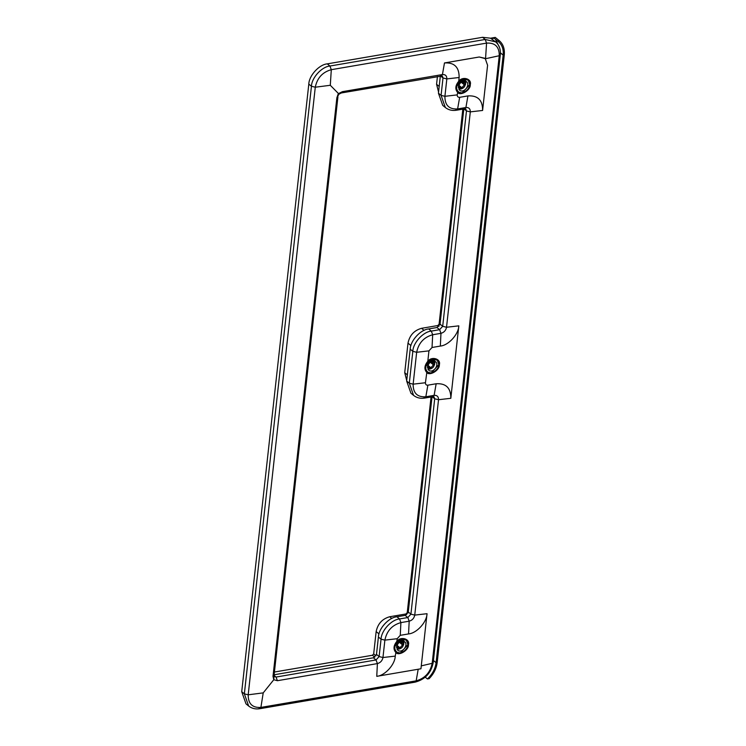 <?xml version="1.0" encoding="UTF-8"?>
<svg xmlns="http://www.w3.org/2000/svg" width="746" height="746" viewBox="0 0 746 746"><rect width="100%" height="100%" fill="white"/><g stroke="black" fill="none" stroke-linecap="round" stroke-linejoin="round"><path stroke-width="1.12" d="M469.654 84.802C469.933 89.268 462.203 94.901 459.135 92.467C455.377 89.203 455.815 85.212 460.45 80.512C466.036 77.77 469.103 79.207 469.654 84.802M469.766 84.624L468.003 79.589L463.704 78.6L456.067 86.965L457.83 91.991L462.119 92.98L469.766 84.624M458.38 86.732L459.592 90.182C463.853 93.772 470.549 85.053 466.567 81.678C462.874 80.204 460.151 81.892 458.38 86.732M462.949 81.165L464.646 82.564L465.737 82.377L465.476 84.69L461.802 81.678M465.476 84.69L464.385 84.876L461.075 82.163M458.762 85.203L461.811 87.702L461.681 88.849L458.464 86.21M461.681 88.849L459.471 89.222L459.601 88.075L458.361 87.058M458.352 87.487L459.601 88.075M461.811 87.702L464.385 84.876M464.646 82.564L463.686 80.988M458.771 89.156C463.742 89.063 465.952 86.368 465.401 81.072M438.741 364.831C439.021 369.298 431.291 374.93 428.213 372.487C424.465 369.223 424.903 365.242 429.537 360.542C435.123 357.8 438.191 359.227 438.741 364.831M438.853 364.645L437.081 359.619L432.792 358.63L425.145 366.995L426.917 372.021L431.207 373.009L438.853 364.645M427.467 366.762L428.68 370.202C432.941 373.793 439.636 365.074 435.655 361.707C431.962 360.234 429.23 361.922 427.467 366.762M432.027 361.195L433.724 362.584L434.815 362.397L434.564 364.719L430.88 361.698M434.564 364.719L433.473 364.906L430.153 362.183M427.85 365.232L430.89 367.722L430.768 368.869L427.551 366.23M430.768 368.869L428.558 369.251L428.68 368.104L427.439 367.088M427.439 367.517L428.68 368.104M430.89 367.722L433.473 364.906M433.724 362.584L432.773 361.017M427.859 369.186C432.829 369.093 435.039 366.398 434.489 361.101M407.82 644.852C408.109 649.328 400.378 654.951 397.301 652.517C393.543 649.253 393.991 645.271 398.625 640.572C404.211 637.821 407.279 639.257 407.82 644.852M407.931 644.675L406.169 639.639L401.88 638.651L394.233 647.015L395.995 652.041L400.294 653.03L407.931 644.675M396.555 646.782L397.758 650.232C402.029 653.822 408.715 645.103 404.733 641.728C401.04 640.255 398.317 641.942 396.555 646.782M401.115 641.215L402.812 642.614L403.903 642.427L403.651 644.74L399.968 641.728M403.651 644.74L402.56 644.926L399.241 642.213M396.937 645.253L399.977 647.752L399.847 648.899L396.639 646.26M399.847 648.899L397.637 649.272L397.767 648.134L396.527 647.108M396.527 647.537L397.767 648.134M399.977 647.752L402.56 644.926M402.812 642.614L401.852 641.038M396.947 649.207C401.917 649.113 404.127 646.418 403.577 641.122M273.969 676.37L273.791 679.718L277.4 680.706L276.039 677.06L273.969 676.37M338.292 93.67L336.875 97.735L338.973 94.155L341.416 92.942L442.294 75.943L443.003 77.966L441.082 95.367L445.353 107.527L442.714 105.363L438.443 93.194L441.082 95.367L444.914 96.309L446.835 78.917L443.003 77.966L440.364 75.803L438.443 93.194M336.875 97.735L272.999 676.342L273.791 679.718L263.217 692.885L260.895 707.413L259.021 708.411M440.56 75.542L442.434 74.544L444.476 62.944C454.351 62.338 459.238 67.196 459.135 77.5L446.835 78.917C446.863 75.822 445.399 74.367 442.434 74.544L342.423 91.665L338.498 93.586L330.291 85.286L315.278 87.207C317.19 77.966 322.533 72.12 331.299 69.686L329.937 66.03C321.824 66.655 311.651 77.78 311.446 86.266L315.278 87.207L248.194 694.806L263.217 692.885M445.353 107.527C448.551 110.026 452.3 110.921 456.608 110.203L464.898 108.785L465.756 108.897L466.474 110.93L442.695 326.31L446.528 327.261L458.818 325.843C458.613 334.32 448.439 345.445 440.327 346.069L432.037 347.487L428.95 350.862L416.66 352.28C418.571 343.029 423.915 337.192 432.68 334.749L440.97 333.331C444.01 332.483 445.856 330.459 446.528 327.261L470.306 111.872L466.474 110.93L463.835 108.767L440.056 324.146L436.97 327.513L428.68 328.939C420.567 329.564 410.393 340.689 410.188 349.165L406.663 381.047L410.934 393.217L413.573 395.38L409.302 383.211L413.135 384.162L416.66 352.28L412.827 351.329L409.302 383.211L406.663 381.047M395.501 652.097L395.678 652.265C398.243 656.629 409.013 650.279 408.435 644.749C410.281 638.809 400.518 635.974 396.872 641.392L396.658 641.635C393.58 645.551 393.198 649.039 395.501 652.097L395.557 651.724C393.347 648.796 393.72 645.439 396.667 641.663L406.206 639.592L407.987 644.665C408.547 649.971 398.187 656.079 395.725 651.892L395.557 651.724M444.476 62.944L479.249 56.994L485.553 58.72L499.26 55.726L432.186 663.315L421.276 665.87L420.958 668.77L376.758 676.333L377.401 663.595L376.04 659.949L276.039 677.06L273.4 674.897L373.401 657.785L376.488 654.41L379.127 656.573L376.04 659.949L373.401 657.785M330.291 85.286L331.299 69.686L486.56 43.109C495.12 42.587 499.354 46.793 499.26 55.726L500.305 54.85C500.808 49.32 499.233 44.984 495.586 41.851L491.241 38.745L494.197 38.242L497.824 41.217C501.927 44.34 503.709 48.966 503.168 55.092L436.093 662.681C435.272 668.854 432.382 674.281 427.421 678.953L429.137 678.664C433.743 673.871 436.429 668.481 437.193 662.495L504.277 54.906C504.818 48.956 503.242 44.294 499.54 40.918L495.251 37.403L490.579 38.205L482.559 37.3L327.298 63.867C319.185 64.492 309.012 75.616 308.807 84.102L241.723 691.691L246.003 703.86L248.642 706.024L244.362 693.855L248.194 694.806C248.11 703.73 252.344 707.935 260.895 707.413L416.156 680.846L418.198 669.246L419.075 669.097M457.382 91.674C455.172 88.737 455.545 85.389 458.501 81.612L468.04 79.542L469.821 84.606C470.381 89.921 460.021 96.029 457.559 91.842L457.503 92.215C460.068 96.57 470.838 90.229 470.26 84.699C472.106 78.759 462.352 75.924 458.706 81.342L458.482 81.584C455.405 85.501 455.023 88.988 457.326 92.047M457.783 92.047L457.214 94.891C457.195 96.616 458.007 97.418 459.657 97.325L467.938 95.908L465.905 107.508L464.031 108.496M479.249 56.994L485.152 58.356L487.586 65.275L482.597 110.464L470.306 111.872C470.334 108.776 468.87 107.321 465.905 107.508L457.615 108.925L455.741 109.923M426.47 371.695C424.26 368.766 424.633 365.409 427.579 361.642L437.128 359.563L438.909 364.635C439.459 369.951 429.109 376.059 426.637 371.862L426.591 372.245C429.155 376.599 439.926 370.249 439.347 364.729C441.194 358.779 431.44 355.945 427.794 361.362L427.57 361.605C424.493 365.531 424.11 369.009 426.414 372.067M426.871 372.067L425.434 382.745C425.416 384.47 426.227 385.272 427.878 385.178L436.158 383.752L434.125 395.352L432.251 396.35M395.958 652.097L395.249 656.107L382.959 657.524L379.127 656.573L381.047 639.182L384.88 640.124C386.792 630.883 392.135 625.045 400.9 622.602L399.539 618.947C391.426 619.581 381.253 630.706 381.047 639.182L378.409 637.019L376.488 654.41M495.447 39.268L499.475 47.38M499.54 40.918L497.824 41.217L498.468 41.711M491.241 38.745L490.579 38.205M425.229 677.163L427.421 678.953M462.828 109.14L439.086 324.184L437.855 325.526L421.555 328.315C414.133 330.385 409.61 335.327 407.997 343.151L404.724 372.72L406.729 380.507M431.048 396.993L407.241 612.615L406.01 613.958L389.71 616.746C382.297 618.816 377.774 623.759 376.152 631.582L373.681 653.906L372.45 655.258L274.425 672.034M408.547 633.923C416.66 633.298 426.833 622.173 427.038 613.697L414.748 615.105L410.915 614.163L407.829 617.529L409.19 621.185L408.547 633.923L400.257 635.34L400.9 622.602L409.19 621.185C412.23 620.336 414.077 618.313 414.748 615.105L438.527 399.725L434.694 398.784L432.055 396.611L408.276 612L405.19 615.366L396.9 616.783C388.787 617.418 378.614 628.542 378.409 637.019M437.426 76.521L436.569 84.289L438.573 92.075M427.038 613.697L421.173 666.793M272.999 676.342L274.043 675.456L337.919 96.859M277.4 680.706L377.401 663.595C380.441 662.746 382.297 660.723 382.959 657.524L384.88 640.124L397.17 638.716L396.881 641.429M405.19 615.366L407.829 617.529L399.539 618.947L396.9 616.783M413.573 395.38C416.772 397.879 420.52 398.774 424.828 398.056L433.118 396.639L433.976 396.751L434.694 398.784L410.915 614.163L408.276 612M458.818 325.843L450.817 398.308L438.527 399.725C438.555 396.63 437.091 395.175 434.125 395.352L425.835 396.779L423.961 397.767M427.878 385.178L425.835 396.779C417.275 397.301 413.051 393.095 413.135 384.162L425.434 382.745M432.037 347.487L432.68 334.749L431.319 331.103C423.206 331.728 413.032 342.852 412.827 351.329L410.188 349.165M440.327 346.069L440.97 333.331L439.608 329.676L431.319 331.103L428.68 328.939M440.056 324.146L442.695 326.31L439.608 329.676L436.97 327.513M459.657 97.325L457.615 108.925C449.055 109.448 444.821 105.242 444.914 96.309L457.214 94.891M342.423 91.665L340.549 92.653M450.817 398.308C450.92 388.004 446.033 383.155 436.158 383.752M400.257 635.34L397.17 638.716M376.758 676.333C384.871 675.708 395.044 664.583 395.249 656.107M485.553 58.72L486.56 43.109L485.198 39.463L329.937 66.03L327.298 63.867M495.586 41.851L485.198 39.463L482.559 37.3M414.282 681.844L416.156 680.846C424.922 678.403 430.265 672.566 432.186 663.315L433.23 662.439C431.207 672.901 425.183 679.466 415.149 682.133L259.888 708.7C255.58 709.409 251.831 708.513 248.642 706.024M308.807 84.102L311.446 86.266L244.362 693.855L241.723 691.691M458.706 81.342L459.135 77.5M482.597 110.464C482.699 100.151 477.813 95.302 467.938 95.908M428.95 350.862L427.794 361.409M500.417 52.835L503.168 55.092M433.445 660.518L436.093 662.681M439.086 324.184L439.898 324.846M438.937 326.412L437.855 325.526M424.064 330.375L421.555 328.315M410.925 345.557L407.997 343.151M407.353 374.865L404.724 372.72M407.931 613.175L407.241 612.615M379.005 633.923L376.152 631.582M376.021 655.818L373.681 653.906M391.799 618.462L389.71 616.746M406.794 614.601L406.01 613.958M374.8 657.179L372.45 655.258M439.189 86.433L436.569 84.289M468.003 79.589L467.406 79.104M457.83 91.991L457.233 91.506M437.081 359.619L436.494 359.134M426.917 372.021L426.32 371.536M406.169 639.639L405.572 639.154M395.995 652.041L395.408 651.556M274.108 676.501L274.043 675.456M500.305 54.85L433.23 662.439"/></g></svg>
